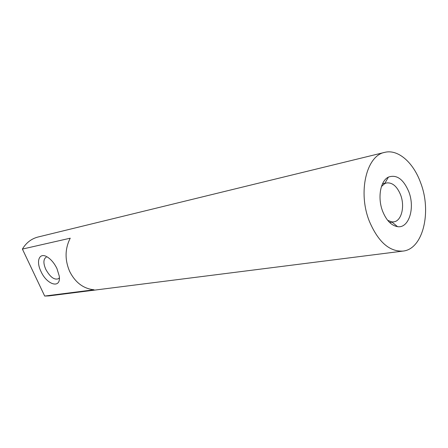 <?xml version="1.0" encoding="UTF-8"?>
<svg xmlns="http://www.w3.org/2000/svg" width="448" height="448" viewBox="0 0 448 448"><rect width="100%" height="100%" fill="white"/><g stroke="black" fill="none" stroke-linecap="round" stroke-linejoin="round"><path stroke-width="0.67" d="M59.377 277.76L58.643 278.617C54.494 280.342 50.21 277.256 45.791 269.349C43.389 263.788 43.299 259.902 45.522 257.695L46.239 257.303M40.953 271.41C35.762 261.005 39.379 252.034 47.247 256.962C51.117 259.386 54.354 263.262 56.963 268.593L59.254 276.108C61.236 289.162 46.973 285.113 40.953 271.41M408.766 191.638C403.385 179.094 396.598 174.255 388.399 177.117C380.341 180.858 377.362 198.027 382.698 211.411C386.439 220.511 391.39 225.59 397.555 226.66C408.951 228.53 415.257 207.894 408.766 191.638M387.666 220.321L391.754 221.906L393.814 221.866C401.57 220.976 405.115 206.259 400.562 194.79C397.034 186.318 392.386 182.364 386.618 182.93L384.681 183.63L381.427 186.57M369.438 221.469C378.241 241.903 389.407 251.776 402.937 251.093C423.091 249.25 431.945 211.702 420.588 182.666C413.347 162.467 397.998 148.91 384.698 152.37C366.442 155.534 357.616 192.388 369.438 221.469M402.937 251.093L48.882 295.904L44.688 296.05L94.024 289.772C83.451 288.702 75.326 282.593 69.658 271.443C64.708 259.818 64.904 248.735 70.241 238.196L22.4 249.082C26.208 242.743 31.41 238.728 38.002 237.026L384.698 152.37M44.688 296.05L22.4 249.082M384.681 183.63L388.399 177.117M382.519 183.781L384.877 183.288M389.676 222.538L392.056 222.152M391.754 221.906L397.555 226.66"/></g></svg>
